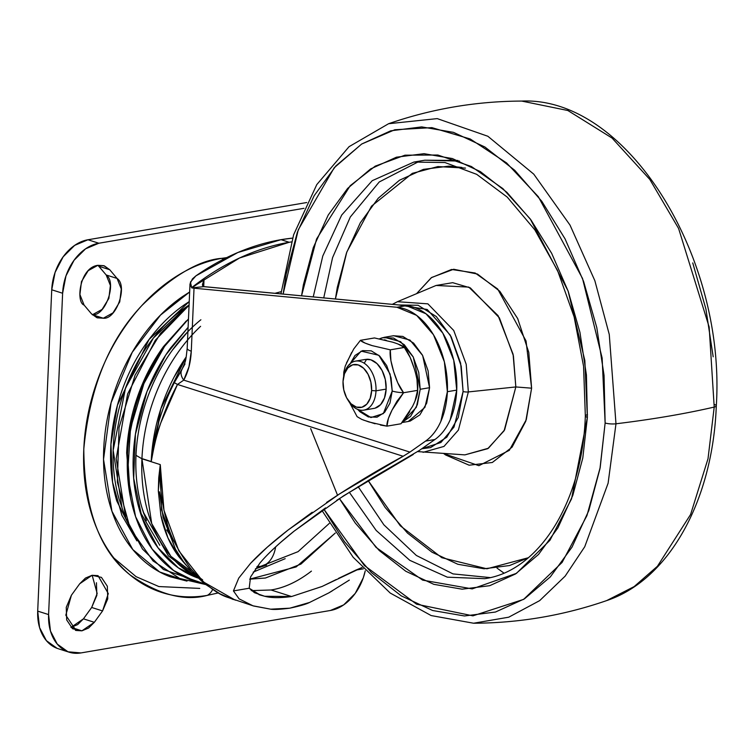 <?xml version="1.0" encoding="UTF-8"?>
<svg xmlns="http://www.w3.org/2000/svg" width="754" height="754" viewBox="0 0 754 754"><rect width="100%" height="100%" fill="white"/><g stroke="black" fill="none" stroke-linecap="round" stroke-linejoin="round"><path stroke-width="1.13" d="M349.668 402.702L357.104 416.651L361.76 419.403L368.857 421.938L386.972 426.151L388.414 418.404L392.089 409.988L396.896 401.345L403.569 392.74A15.052 3.638 -177.5 0 1 392.212 391.034L383.334 413.607L370.902 417.556L357.707 409.403M343.692 374.201A15.052 3.638 2.5 0 0 344.022 375.002A15.052 3.638 -177.5 0 1 343.692 374.201A15.052 3.638 -177.5 0 1 343.833 373.739M372.91 408.536A24.863 16.06 -99.7 0 0 386.142 389.102L376.001 390.826A24.863 16.06 80.3 0 1 362.768 410.261A24.863 16.06 80.3 0 1 348.037 400.204M371.628 390.572A21.753 14.053 80.3 0 1 363.437 406.679A21.753 14.053 80.3 0 1 348.942 401.448A21.753 14.053 80.3 0 1 343.032 381.477L344.474 373.758L347.877 367.895L352.712 364.804L358.254 364.936L363.654 368.282L368.093 374.333L370.893 382.155L371.628 390.572L370.186 398.3L366.783 404.153L361.948 407.245L356.406 407.113L351.006 403.767L346.576 397.716L343.777 389.893L343.032 381.477A21.753 14.053 80.3 0 1 344.154 374.738A21.753 14.053 80.3 0 1 360.648 366.001A21.753 14.053 80.3 0 1 371.628 390.572L376.001 390.826L371.628 390.572M350.082 403.258A24.863 16.06 -99.7 0 0 366.642 409.233A24.863 16.06 -99.7 0 0 376.001 390.826A24.863 16.06 -99.7 0 0 363.456 362.749A24.863 16.06 -99.7 0 0 344.606 372.73M415.963 374.851L416.971 379.432L417.593 390.355A15.052 3.638 2.5 0 0 417.735 389.893A15.052 3.638 -177.5 0 1 417.593 390.355L415.002 401.043M409.761 411.637L400.996 423.767L386.972 426.151L400.996 423.767L412.476 406.519C416.227 398.979 417.933 393.597 417.593 390.355L403.569 392.74L417.593 390.355C418.291 385.369 417.141 378.037 414.144 368.357L410.204 357.519L404.295 347.406L390.299 349.837L372.184 345.624C365.445 343.475 361.534 341.713 360.431 340.327L374.512 337.952M402.165 422.523L408.282 421.486L424.907 407.377L429.573 387.697L420.214 389.281L416.34 407.273L402.589 422.052L410.544 416.444L417.339 404.728L420.214 389.281L429.573 387.697L422.645 355.492L409.978 340.082L393.682 335.709L384.333 337.302L400.619 341.675L413.296 357.085L420.214 389.281L418.743 372.457L413.145 356.802L404.267 344.71L393.465 338.018L382.391 337.745L379.62 338.772L384.333 337.302M364.55 362.712L366.614 359.272M384.351 339.809L386.34 340.327M397.98 344.012L404.332 347.443C407.876 351.703 411.147 358.678 414.144 368.357M407.923 421.543L410.223 421.043L419.893 414.851L426.689 403.145L429.573 387.697L428.102 370.864L422.504 355.209L413.626 343.117L402.825 336.425L393.409 335.756M360.431 340.327L374.465 337.943L392.58 342.156C399.318 344.295 403.23 346.058 404.332 347.443L390.299 349.837L372.184 345.624L365.115 343.098L360.431 340.327L353.739 348.961L346.425 363.07M364.22 363.221L366.604 359.272M351.656 352.476L345.266 366.02L343.824 372.005L343.636 376.774M363.437 420.072L375.068 423.757M380.45 425.049L386.972 426.151C386.632 422.909 388.338 417.527 392.089 409.988L403.569 392.74C400.016 388.48 396.745 381.515 393.758 371.835C390.761 362.146 389.611 354.814 390.299 349.837L390.921 360.761L393.758 371.835L397.697 382.674L403.569 392.74A15.052 3.638 2.5 0 1 392.212 391.034L389.959 403.145L384.625 412.325L377.047 417.179L368.357 416.962L359.894 411.722L357.698 409.394M343.871 375.728A24.863 16.06 80.3 0 1 356.567 360.996A24.863 16.06 80.3 0 1 376.001 390.826L386.142 389.102A24.863 16.06 -99.7 0 0 366.698 359.272M349.649 364.663L354.974 355.483L362.561 350.629L371.251 350.846L379.714 356.086L386.67 365.567L391.062 377.839L392.212 391.034L390.091 374.078L378.838 355.285L361.109 351.128L349.96 363.843M375.087 408.159L380.61 404.615L384.493 397.923L386.142 389.102L385.294 379.479L382.099 370.534L377.028 363.626L370.855 359.799L365.473 359.422M199.81 578.657L178.312 567.819L157.972 547.753L141.94 517.433L133.675 478.215L135.428 434.304L146.983 391.533L165.748 355.011L188.104 327.377M188.472 318.98L164.56 346.369L143.91 383.569L130.536 428.14L127.577 474.671L135.579 516.631L152.195 549.129L173.627 570.514L196.323 581.899L205.079 584.171L192.656 580.637C178.858 575.5 166.851 566.885 156.634 554.793C146.427 542.691 138.793 528.045 133.731 510.826C128.68 493.616 126.578 475.161 127.435 455.454C128.293 435.746 132.054 416.283 138.698 397.085C145.352 377.877 154.391 360.393 165.814 344.616L188.472 318.942M130.291 496.66L127.03 446.839L137.888 395.746L159.471 352.372L185.918 321.345M206.502 584.576L163.401 569.477L142.497 549.053L125.88 518.281L116.182 458.705L127.615 393.965L155.333 340.224L189.075 305.247L160.536 333.4L135.089 375.162L119.038 427.527L117.36 482.079L130.235 528.639L153.024 560.91L179.641 578.459L205.54 584.52M189.084 305.012L186.049 307.076L153.382 338.046L125.503 388.093L113.175 450.308L122.091 508.102L125.88 518.281M140.018 511.693L159.801 545.283M261.12 566.226A31.074 20.075 -99.7 0 0 275.634 546.904A31.074 20.075 80.3 0 1 261.12 566.226A31.074 20.075 80.3 0 1 257.265 566.367M166.747 529.939L174.306 541.824M185.003 363.937L174.306 382.655C168.726 393.183 163.58 406.123 158.877 421.467L151.186 461.712L141.931 458.771L151.714 523.568L170.894 556.329L202.637 579.883A149.773 108.463 -72.4 0 1 141.931 458.771L151.196 461.533A149.773 108.463 107.6 0 0 151.186 461.712C154.334 444.238 157.548 431.25 160.838 422.768L177.482 384.455L403.154 456.264L409.922 452.098L183.75 380.129L188.99 366.746L191.28 351.175L194.023 288.207L396.972 307.264A70.424 45.485 80.3 0 1 447.367 391.703L456.726 390.11A70.424 45.485 -99.7 0 0 406.331 305.672L396.972 307.264L416.651 315.37L433.475 334.738L444.379 361.835L447.367 391.703L440.873 421.307C437.028 430.025 431.929 436.613 425.567 441.09L434.926 439.497L419.271 450.506L373.145 477.452L336.727 500.326M151.733 456.396L152.76 444.163L151.705 457.141M325.549 507.894L294.239 531.052L280.884 542.192C271.6 550.42 264.597 557.385 259.894 563.087L250.573 576.951L249.188 588.233L260.309 595.076L264.654 596.235C271.148 598.007 280.12 598.101 291.581 596.527L271.035 589.986L251.252 590.627L271.035 589.986L291.581 596.527L322.062 586.461L362.09 567.508L355.963 570.062L363.315 568.818L355.926 570.081L363.324 568.827L355.926 570.081L338.461 578.403M200.884 319.762A145.541 105.4 107.6 0 0 135.993 455.322L141.931 458.771A149.773 108.463 -72.4 0 1 141.94 458.592L151.196 461.533L160.819 408.809L186.229 356.896A149.773 108.463 -72.4 0 0 151.196 461.533L141.931 458.771L135.993 455.322A145.541 105.4 107.6 0 0 143.929 514.011M189.999 283.975L187.19 348.329C185.531 363.117 185.908 360.139 181.855 369.752A16.569 9.962 29.9 0 0 183.75 380.129L409.922 452.098L403.154 456.264C383.579 466.801 362.382 479.356 339.554 493.917L403.154 456.264L177.482 384.455L183.75 380.129C188.236 371.948 190.743 362.297 191.28 351.175A16.569 4.006 -177.5 0 1 187.19 348.32A16.569 4.006 2.5 0 0 191.28 351.175L194.023 288.207L191.761 287.896L189.999 283.975L192.43 278.905L195.899 275.87L237.859 252.505L281.044 239.678L292.561 238.113A288.716 209.075 107.6 0 0 281.044 239.678L289.206 242.279L281.044 239.678A288.716 209.075 107.6 0 0 195.899 275.87L190.413 282.109L191.686 287.632A288.716 209.075 -72.4 0 1 289.206 242.279L239.461 258.028L191.686 287.632L204.023 279.602L203.712 286.643L204.023 279.602L191.761 287.896L203.787 286.652L406.331 305.672L426.001 313.777L442.834 333.145L453.738 360.242L456.726 390.11L450.232 419.714C446.387 428.432 441.279 435.02 434.926 439.497A70.424 45.485 -99.7 0 0 456.726 390.11L447.367 391.703A70.424 45.485 80.3 0 1 425.567 441.09L434.926 439.497L419.271 450.506M312.231 512.249L288.066 530.043L267.331 547.14L250.592 563.295L238.745 578.12L233.438 590.929L239.103 598.865L252.995 605.811L270.677 609.185C273.9 609.732 280.281 609.392 289.8 608.176C299.385 606.141 305.879 604.284 309.263 602.606L328.801 592.908L349.328 580.099M266.614 565.104L255.427 568.818L266.473 565.132M409.922 452.098L425.567 441.09L409.922 452.098M413.277 454.464L343.617 495.793L294.22 531.061C279.216 543.031 267.783 553.7 259.894 563.087L250.554 576.97L249.188 588.233L233.438 590.919L238.745 578.12L250.592 563.295C259.885 553.304 272.373 542.23 288.066 530.043L339.554 493.917L326.557 502.437M309.8 602.389L289.8 608.176L270.677 609.185L253.617 606.009L227.397 597.262C216.728 593.803 204.343 584.067 190.225 568.054C176.851 548.705 169.028 533.125 166.738 521.316C161.469 502.277 159.311 483.371 160.272 464.605L151.186 461.712C155.267 435.586 164.033 409.837 177.482 384.455L183.75 380.129A16.569 9.962 -150.1 0 1 181.874 369.714L174.306 382.655L177.482 384.455M178.99 556.876C170.3 545.387 164.268 531.579 160.885 515.453L158.321 490.882L160.272 464.605L151.186 461.712C153.722 434.464 161.431 408.112 174.306 382.655M200.592 326.331A149.773 108.463 107.6 0 0 141.94 458.592A149.773 108.463 -72.4 0 1 187.548 340.092M291.393 241.921L289.206 242.279M274.871 293.325L281.185 291.666M203.382 286.567L406.331 305.672L396.972 307.264L194.023 288.207L191.761 287.896L203.787 286.652L202.421 284.578L204.023 279.602L202.515 285.577M311.421 571.117C297.924 581.551 284.465 587.837 271.035 589.986C284.352 587.903 297.811 581.617 311.421 571.127M249.668 579.147L265.427 578.026L300.94 564.096L335.323 533.003L296.152 566.923L249.659 579.147M253.221 572.097L285.191 558.667L253.231 572.097M332.278 590.844L328.801 592.908M252.995 605.811L239.103 598.865L233.438 590.929L249.197 588.243L254.475 592.701L264.654 596.263L291.581 596.527L322.062 586.48L336.293 579.506M235.305 600.175L203.326 581.899L178.764 550.722L163.976 510.335L160.272 464.605L159.311 478.328M159.462 491.806L163.071 517.282L175.559 549.44M186.144 565.189L179.018 556.904L167.925 537.866L160.894 515.5L158.321 490.911L158.726 477.876L160.272 464.605L161.535 509.874L175.333 549.053L183.59 561.834L191.902 571.966L204.485 583.7L220.008 593.832L233.363 599.553M174.136 376.981L185.984 358.141M197.897 578.007L196.737 577.592C183.307 572.588 171.62 564.209 161.686 552.437C151.761 540.675 144.325 526.415 139.405 509.666C134.485 492.918 132.44 474.963 133.279 455.784C134.118 436.613 137.765 417.678 144.24 398.998C150.706 380.308 159.499 363.296 170.621 347.943L188.104 327.34M187.925 331.59L172.43 350.092C161.582 365.077 153.005 381.675 146.691 399.912C140.376 418.14 136.813 436.613 135.993 455.322C135.183 474.03 137.171 491.561 141.978 507.904L146.427 520.665M186.144 307.01L185.663 307.34C172.1 316.671 159.971 328.725 149.254 343.513C138.548 358.31 130.074 374.7 123.835 392.702C117.605 410.704 114.08 428.951 113.279 447.424C112.469 465.897 114.438 483.201 119.179 499.336L122.666 509.647M130.348 496.943L126.672 452.918C127.492 434.012 131.092 415.35 137.473 396.924C143.854 378.499 152.525 361.713 163.495 346.576L186.408 320.884M233.438 590.919L249.197 588.243L233.438 590.919M113.929 558.083L136.116 576.678L158.858 586.555L199.763 588.403M136.889 540.882L116.785 500.986C111.931 484.473 109.914 466.764 110.744 447.857C111.564 428.941 115.174 410.28 121.545 391.854C127.926 373.428 136.597 356.651 147.567 341.515C158.528 326.378 170.941 314.032 184.824 304.493L189.235 301.581L149 339.554L117.426 405.228L110.932 444.257L112.6 482.277L121.903 515.331L136.879 540.863M221.978 258.32C199.339 259.942 172.685 275.634 142.016 305.389C108.991 340.054 89.585 387.961 83.798 449.111C84.288 509.195 99.773 551.174 130.244 575.038C158.755 594.717 184.428 601.504 207.265 595.387A20.716 13.383 -99.7 0 0 212.619 589.524A20.716 13.383 80.3 0 1 207.265 595.387C189.914 598.337 173.411 596.904 157.756 591.079C142.11 585.255 128.491 575.481 116.917 561.768C105.334 548.045 96.682 531.429 90.942 511.919C85.202 492.4 82.827 471.467 83.798 449.111C84.778 426.764 89.029 404.7 96.569 382.928C104.109 361.147 114.363 341.317 127.322 323.428C140.272 305.54 154.956 290.95 171.356 279.668C187.755 268.386 204.636 261.27 221.978 258.32L226.709 257.623L221.978 258.32A20.716 13.383 80.3 0 1 222.911 259.536A20.716 13.383 -99.7 0 0 221.978 258.32M186.851 581.061L159.631 571.956L132.798 549.562L111.931 511.221L103.534 459.365L111.092 402.749L132.214 352.344L160.479 315.115L189.65 291.987L182.496 296.586C167.737 306.727 154.532 319.856 142.874 335.954C131.215 352.052 121.988 369.894 115.211 389.498C108.425 409.092 104.589 428.941 103.713 449.054C102.836 469.158 104.976 487.998 110.141 505.557C115.305 523.125 123.09 538.073 133.505 550.411C143.929 562.757 156.182 571.551 170.263 576.791L187.011 581.108M92.346 314.767L103.307 318.216L97.37 317.839L91.507 313.862L84.071 305.05L79.905 294.522L81.46 281.61L88.209 270.648L97.879 265.314L104.372 265.879L109.726 269.725L117.087 278.443L121.281 288.952L119.745 301.883L112.996 312.872L103.307 318.216L96.851 317.66L91.507 313.862L84.071 305.05C75.777 302.505 79.5 267.576 97.879 265.314L103.826 265.691L109.726 269.725L98.84 266.256L106.191 274.974L110.395 285.483L108.859 298.414L102.11 309.404L92.422 314.748C105.447 316.331 117.219 282.345 106.191 274.974L97.954 265.304M70.961 627.385L81.922 630.834L75.975 630.457L65.805 615.189L71.404 595.236L79.717 583.766L85.475 578.064L92.082 575.283L101.451 577.385L107.332 586.226L107.756 598.827L102.563 610.929L94.335 622.304L88.557 628.035L81.922 630.834L72.573 628.742L66.682 619.92L66.248 607.347L71.404 595.236L79.717 583.766L92.082 575.283L98.029 575.66L108.293 593.587L102.563 610.929L91.677 607.47L83.44 618.836L77.671 624.576L71.036 627.366L83.44 618.836L94.335 622.304L102.563 610.929L91.677 607.47L83.44 618.836L94.335 622.304L81.922 630.834L71.036 627.366M57.681 648.544A45.57 33.006 107.6 0 1 37.7 611.117L48.595 614.576L37.7 611.117L51.734 289.781L62.62 293.249L48.595 614.576L62.62 293.249L51.734 289.781A45.57 33.006 107.6 0 1 87.954 239.763L98.849 243.231L85.579 248.82L74.033 260.29L65.966 275.898L62.62 293.249A45.57 33.006 -72.4 0 1 98.849 243.231L303.975 208.321L98.849 243.231L87.954 239.763L306.746 202.534L87.954 239.763L74.684 245.361L63.138 256.831L55.08 272.43L51.734 289.781L37.7 611.117L39.576 627.582L46.38 640.646L57.087 648.327M96.446 582.757L96.861 595.358L91.677 607.47L97.162 593.473L92.158 575.274M365.247 570.844A45.57 33.006 -72.4 0 1 330.393 610.486L80.961 652.926A45.57 33.006 -72.4 0 1 68.567 652.012A45.57 33.006 -72.4 0 1 48.595 614.576L50.461 631.041L57.276 644.114L67.983 651.795L80.961 652.926L330.393 610.486L343.673 604.887L355.219 593.417L363.277 577.818L365.247 570.853M218.321 592.927L207.265 595.387L218.302 592.917M98.84 266.256L109.726 269.725L117.087 278.443L106.191 274.974L117.087 278.443C128.105 285.804 116.333 319.8 103.307 318.216L92.422 314.748M464.888 454.879L487.763 448.668L504.096 430.788L515.83 386.943L531.608 388.187L526.292 419.648L509.308 450.336L478.894 465.68L443.767 453.588L445.586 454.954L469.129 465.209L492.324 462.485L512.079 447.15L525.774 421.241L531.608 388.187L528.78 352.382L517.687 318.574L499.798 291.261L477.48 274.06L453.691 269.253L431.608 277.491L416.547 293.683L431.26 277.736L451.571 269.47L475.152 273.014L497.687 289.008L526.047 340.968L531.608 388.187L515.83 386.943L468.357 391.929A4.147 0.999 -177.5 0 1 463.097 391.514L454.021 427.018L440.911 442.494L421.731 448.781L430.553 447.603L446.82 437.188L458.253 417.49L463.097 391.514A4.147 0.999 2.5 0 0 468.357 391.929L458.394 430.091L443.983 446.415L423.06 452.325L443.983 446.415L458.394 430.091L468.357 391.929L515.83 386.943L513.417 355.85L499.393 317.839L470.298 287.868L452.692 282.675L436.066 285.474L468.79 287.104L498.083 315.634L513.088 354.239L515.83 386.943L504.624 429.874L488.413 448.234L464.888 454.879L417.697 451.599M465.482 168.104L437.933 166.568L412.334 173.345L371.543 206.125L346.802 252.043L335.407 299.008L337.292 287.425L346.491 252.92L360.308 222.816L378.197 198.274L399.488 180.225L423.343 169.377L448.856 166.144L461.872 167.416M323.73 297.915L332.561 257.698L350.318 216.982L379.243 181.968L419.271 161.328L379.243 181.968L350.318 216.982L332.561 257.698L323.73 297.915M459.554 161.102L424.775 160.216L413.861 162.072L444.964 162.534L476.679 174.334L507.263 197.124L534.784 229.782L557.536 270.46L574.114 316.831L583.568 366.256L585.34 415.925A8.285 1.998 -177.5 0 1 587.479 414.691M313.221 296.925L322.778 256.03L341.713 215.031L372.222 180.687L413.861 162.072L372.222 180.687L341.713 215.031L322.778 256.03L313.221 296.925M484.756 578.676L447.339 577.178L409.808 560.335L376.189 530.458L349.253 492.174L376.189 530.458L409.808 560.335L447.339 577.178L484.756 578.676C538.337 571.249 582.427 502.993 585.34 415.925A8.285 1.998 2.5 0 0 587.375 417.348A8.285 1.998 -177.5 0 1 585.34 415.925M310.667 428.583L337.538 495.218M339.404 498.554L376.048 547.395L422.636 580.128L472.192 588.883L516.462 573.342L549.949 540.279L571.532 498.894L587.375 417.348L586.414 374.936L579.949 332.391L568.224 291.336L551.683 253.372L530.976 219.942L506.886 192.327L480.345 171.601L452.372 158.547L424.04 153.684L396.444 157.19L370.629 168.924L347.613 188.434L328.254 214.984L313.315 247.548L303.362 284.871L301.543 295.832L316.557 239.027L350.224 185.682L375.219 166.144L404.992 155.183L437.857 155.022L471.382 166.502L502.909 188.641L530.232 218.933L568.073 290.931L584.84 360.487L587.375 417.348L582.795 457.998L572.833 495.321L557.894 527.885L538.544 554.435L515.519 573.954L489.714 585.688L462.108 589.185L433.776 584.322L405.803 571.268L379.262 550.543L355.181 522.937L339.404 498.554M605.132 422.994L600.193 467.48L586.942 515.595L562.107 562.418L523.606 599.383L472.909 615.839L416.594 604.199L364.305 565.453L323.815 509.101L344.361 541.57L371.42 572.578L401.222 595.849L432.636 610.504L464.455 615.971L495.444 612.041L524.426 598.865L550.279 576.942L572.022 547.131L588.799 510.562L599.977 468.649L605.132 422.994A8.285 1.998 2.5 0 0 615.98 423.786A8.285 1.998 -177.5 0 1 605.132 422.994L602.135 358.018L582.512 278.452L538.328 196.7L506.584 162.93L470.223 138.981L431.91 127.633L394.794 129.754L361.637 144.061L334.22 167.746L298.254 229.819L283.127 294.107L286.171 274.22L297.349 232.307L314.135 195.738L335.869 165.927L361.722 144.005L390.704 130.828L421.693 126.898L453.512 132.365L484.926 147.021L514.737 170.291L541.787 201.299L565.048 238.848L583.615 281.487L596.791 327.585L604.048 375.369L605.132 422.994M321.92 510.42L353.145 557.253L390.214 593.04L431.137 615.556L473.578 623.228L508.733 617.196L539.685 600.618L565.142 576.15L584.736 546.754L608.11 483.21L615.98 423.786L608.11 483.21L584.736 546.754L565.142 576.15L539.685 600.618L508.733 617.196L473.578 623.228C519.204 623.04 563.577 615.49 606.697 600.58L634.123 586.612L657.413 566.292L690.598 514.482L708.015 458.734L714.208 407.075A517.894 125.079 -177.5 0 1 615.98 423.786A517.894 125.079 2.5 0 0 714.208 407.075L708.015 458.734L690.598 514.482L657.413 566.292L634.123 586.612L606.697 600.58C669.298 579.741 712.869 500.053 716.3 405.85A8.285 1.998 -177.5 0 1 714.208 407.075A8.285 1.998 2.5 0 0 716.3 405.85C726.036 256.398 626.8 96.371 521.702 101.074L567.866 110.518L612.078 138.076L649.835 179.471L678.591 228.462L709.156 327L714.208 407.075L709.156 327L678.591 228.462L649.835 179.471L612.078 138.076L567.866 110.518L521.702 101.074C476.076 101.262 431.703 108.812 388.583 123.722L437.245 118.614L487.866 136.267L533.766 174.155L570.015 225.097L594.868 280.733L609.27 334.484L615.98 423.786L609.27 334.484L594.868 280.733L570.015 225.097L533.766 174.155L487.866 136.267L437.245 118.614L388.583 123.722L349.064 146.672L316.774 184.607L293.617 234.796L280.922 293.9M497.037 568.111L503.851 573.04M714.255 404.427A8.285 1.998 -177.5 0 1 716.3 405.85M528.3 557.753L509.572 565.538L484.059 568.77L457.867 564.275L432.004 552.211L407.471 533.05L385.2 507.517L368.103 480.477L400.289 525.783L441.816 557.706L486.933 568.799L528.3 557.753M358.103 486.603L383.88 524.831L416.34 555.453L452.994 573.898L490.109 577.592L452.994 573.898L416.34 555.453L383.88 524.831L358.103 486.603M713.18 356.793L705.914 309.017L692.747 262.92M392.363 304.362L397.433 301.713L427.876 303.843L453.738 330.488L466.208 364.286L468.357 391.929L466.208 364.286L453.738 330.488L427.876 303.843L397.433 301.713L436.066 285.474M398.932 304.974L427.216 309.489L450.27 335.125L461.231 366.18L463.097 391.514L460.628 363.202L451.203 336.868L436.274 316.529L418.112 305.276L398.932 304.974M373.975 408.414L363.843 410.138M347.556 399.45L348.499 400.968M417.801 387.32L417.603 392.089M343.664 376.595L344.05 374.851M365.633 359.394L355.502 361.119M256.878 566.848L260.912 566.263L298.047 551.664L329.3 523.399M260.309 595.076L258.971 594.652M143.326 512.22L168.349 555.877L197.539 577.677M186.219 356.953L185.767 357.575M75.372 630.269L75.975 630.457M69.066 652.172L58.181 648.704M457.857 160.451L424.775 160.216M392.316 304.352L397.433 301.713"/></g></svg>
